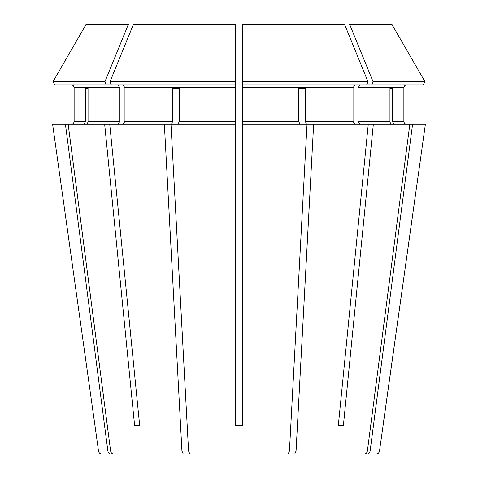 <?xml version="1.0" encoding="UTF-8"?>
<svg xmlns="http://www.w3.org/2000/svg" width="478" height="478" viewBox="0 0 478 478"><rect width="100%" height="100%" fill="white"/><g stroke="black" fill="none" stroke-linecap="round" stroke-linejoin="round"><path stroke-width="0.72" d="M285.205 454.1L364.111 454.1C365.891 453.927 366.985 452.899 367.391 451.017L409.825 124.28L373.33 124.28L343.395 425.42L338.328 425.42L343.395 425.42M423.185 84.845L425.002 81.696L423.185 84.845L242.585 84.845L242.585 425.42L235.415 425.42L235.415 124.28L52.616 124.28L94.949 425.42L52.616 124.28M355.076 84.845L353.045 87.713L353.045 121.412L355.076 124.28M242.585 84.845L242.585 23.9L242.585 84.845M87.408 23.9L200.049 23.9L87.408 23.9L85.855 24.796L52.998 81.696L85.855 24.796L128.176 24.796L129.275 23.9M104.945 81.696L106.23 84.845L54.815 84.845L52.998 81.696L104.945 81.696L128.176 24.796M71.258 84.845C72.973 85.042 73.929 85.998 74.132 87.713L74.132 121.412C73.929 123.127 72.973 124.083 71.258 124.28C72.973 124.083 73.929 123.127 74.132 121.412L74.132 87.713C73.929 85.998 72.973 85.042 71.258 84.845M190.047 454.1L111.147 454.1C109.366 453.927 108.273 452.899 107.867 451.017L98.498 451.017L94.949 425.42M392.599 124.28C391.016 124.083 390.132 123.127 389.946 121.412L358.118 121.412L360.143 124.28M389.946 88.43L392.695 88.43L389.946 88.43L389.946 121.412M134.342 23.9L235.415 23.9L235.415 84.845L111.296 84.845L110.012 81.696L133.248 24.796L134.342 23.9L205.122 23.9M305.406 88.43L298.78 88.43L305.406 88.43L305.406 121.412L306.506 124.28M164.36 124.28L181.939 451.017L183.295 454.1L294.705 454.1L296.061 451.017L313.64 124.28L242.585 124.28M171.494 124.28L172.594 121.412L124.955 121.412L122.924 124.28M172.594 88.43L179.22 88.43L172.594 88.43L172.594 121.412M82.658 124.28C84.242 124.083 85.126 123.127 85.305 121.412L74.132 121.412M107.867 451.017L65.432 124.28M85.305 88.43L88.054 88.43L85.305 88.43L85.305 121.412M360.143 84.845L358.118 87.713L403.868 87.713C404.071 85.998 405.027 85.042 406.742 84.845C405.027 85.042 404.071 85.998 403.868 87.713L403.868 121.412C404.071 123.127 405.027 124.083 406.742 124.28C405.027 124.083 404.071 123.127 403.868 121.412L392.695 121.412L392.695 88.43M371.77 84.845L373.055 81.696L425.002 81.696L392.145 24.796L390.592 23.9L290.499 23.9M379.502 451.017C379.102 452.905 377.919 453.933 375.953 454.1L366.853 454.1C368.634 453.927 369.727 452.899 370.133 451.017L379.502 451.017L425.384 124.28L409.825 124.28M313.64 124.28L373.33 124.28M358.118 87.713L358.118 121.412M373.055 81.696L349.824 24.796L348.725 23.9L277.951 23.9M122.924 84.845L124.955 87.713L124.955 121.412M179.22 88.43L179.22 121.412L178.121 124.28M110.012 81.696L235.415 81.696L235.415 124.28M117.857 84.845L119.882 87.713L119.882 121.412L117.857 124.28M54.815 84.845L52.998 81.696M88.054 88.43L88.054 121.412C87.868 123.127 86.984 124.083 85.401 124.28M298.78 88.43L298.78 121.412L242.585 121.412M425.002 81.696L392.145 24.796L349.824 24.796M390.592 23.9L348.725 23.9M366.704 84.845L367.988 81.696L242.585 81.696M367.988 81.696L344.752 24.796L343.658 23.9L242.585 23.9L242.585 25.334M235.415 81.696L235.415 25.334M395.342 124.28C393.758 124.083 392.874 123.127 392.695 121.412M299.879 124.28L298.78 121.412M106.23 84.845L111.296 84.845M189.921 454.1L188.565 451.017L170.987 124.28M343.658 23.9L242.585 23.9M383.051 425.42L425.384 124.28M370.133 451.017L412.568 124.28M287.953 454.1L366.853 454.1M368.257 124.28L338.328 425.42M364.111 454.1L294.705 454.1M288.079 454.1L289.435 451.017L307.013 124.28M109.743 124.28L139.672 425.42L134.605 425.42L139.672 425.42M104.67 124.28L134.605 425.42M183.295 454.1L113.889 454.1C112.109 453.927 111.016 452.899 110.609 451.017L68.175 124.28M111.147 454.1L102.047 454.1C100.081 453.933 98.898 452.905 98.498 451.017M192.795 454.1L113.889 454.1M353.045 87.713L242.585 87.713M235.415 87.713L124.955 87.713M235.415 121.412L179.22 121.412M119.882 87.713L74.132 87.713M119.882 121.412L88.054 121.412M353.045 121.412L305.406 121.412M344.752 24.796L242.585 24.796M235.415 24.796L133.248 24.796M367.391 451.017L296.061 451.017M289.435 451.017L188.565 451.017M181.939 451.017L110.609 451.017"/></g></svg>
